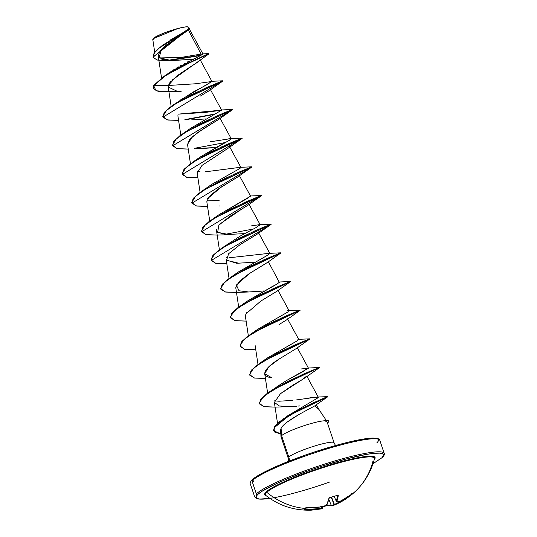 <?xml version="1.0" encoding="UTF-8"?>
<svg xmlns="http://www.w3.org/2000/svg" width="537" height="537" viewBox="0 0 537 537"><rect width="100%" height="100%" fill="white"/><g stroke="black" fill="none" stroke-linecap="round" stroke-linejoin="round"><path stroke-width="0.81" d="M374.43 458.256A57.493 7.518 161.4 0 0 325.026 467.002A57.493 7.518 161.4 0 0 266.815 492.315A68.313 65.219 46.4 0 0 305.13 508.479A68.306 13.445 96.2 0 1 304.278 509.183L305.036 509.412A68.313 65.749 63.1 0 0 317.971 509.197A68.233 53.781 69.9 0 0 321.562 508.801A68.233 8.827 75.5 0 0 322.099 508.808A68.233 8.827 -104.5 0 1 321.562 508.801A68.233 53.781 -110.1 0 1 317.971 509.197L311.514 509.626L304.278 509.183A68.306 13.445 -83.8 0 0 305.13 508.479A68.306 13.445 -83.8 0 0 305.996 507.539A0.51 0.483 39.8 0 0 306.352 507.438A0.51 0.483 -140.2 0 1 305.996 507.539A68.306 13.445 96.2 0 1 305.13 508.479A0.51 0.49 46.4 0 0 305.506 508.351A0.51 0.49 -133.6 0 1 305.13 508.479A68.313 65.219 -133.6 0 1 266.815 492.315A57.493 7.518 161.4 0 0 265.916 495.51M337.417 495.248A68.306 56.828 -171.9 0 1 333.766 496.436L333.766 496.436A68.306 56.828 8.1 0 0 337.417 495.248L338.256 495.443L336.853 501.256A68.233 7.276 65.5 0 0 337.713 502.008A68.233 52.223 54.3 0 0 341.049 500.853L352.366 493.805A68.306 20.285 50.1 0 1 351.581 494.711A68.306 20.285 50.1 0 1 351.205 495.04A68.306 20.285 50.1 0 1 350.641 495.443A68.306 20.285 -129.9 0 0 351.211 495.04A68.306 20.285 -129.9 0 0 351.581 494.711A68.313 65.219 46.4 0 0 355.393 491.362A68.313 65.219 -133.6 0 1 351.581 494.711A68.306 20.285 -129.9 0 0 352.366 493.805L351.795 494.134A68.313 64.192 -146.9 0 1 341.049 500.853A68.233 52.223 -125.7 0 1 337.713 502.008A68.233 7.276 -114.5 0 1 336.853 501.256A68.313 18.963 -111.7 0 0 338.256 495.443L337.417 495.248M373.054 460.84A68.313 65.219 -133.6 0 1 355.393 491.362M349.634 496.201L338.76 503.035A68.233 67.682 91.2 0 1 334.658 504.921A68.233 42.396 71 0 1 334.524 504.975A68.233 42.396 71 0 1 332.007 505.874L331.45 505.525A67.722 42.074 -109 0 0 334.081 504.579L331.215 497.208L334.081 504.579L334.397 504.444A67.722 67.179 -88.8 0 0 338.464 502.578L338.229 501.867L338.652 502.518A67.796 65.252 63.1 0 0 347.399 497.262A67.796 65.252 -116.9 0 1 338.652 502.518L338.76 503.035A68.313 65.749 63.1 0 0 340.941 501.907A68.313 65.749 63.1 0 0 349.634 496.201L350.641 495.443A0.51 0.49 -122.4 0 1 350.594 495.476A0.51 0.49 57.6 0 0 350.641 495.443M330.04 505.921L327.859 505.357L322.945 506.753M374.255 459.591L375.121 458.128L374.41 456.792L371.597 456.195L366.798 456.363L352.03 458.947L332.349 464.149L310.762 471.177L290.544 478.957L274.783 486.307L265.869 492.107A1.027 0.98 -133.6 0 1 266.815 492.315A1.027 0.98 46.4 0 0 265.869 492.107A58.358 7.632 -18.6 0 1 328.678 465.257A58.358 7.632 -18.6 0 1 374.907 458.692M329.523 482.085A67.286 8.8 -18.6 0 1 257.619 494.55A1.027 0.98 -133.6 0 1 256.344 493.872L251.954 480.816A1.027 0.98 -133.6 0 1 253.679 479.944A1.027 0.98 -133.6 0 1 253.43 481.414M373.007 463.713L382.337 457.49A1.027 0.98 -133.6 0 1 381.955 457.712A1.027 0.98 46.4 0 0 382.351 457.484C384.042 455.785 384.667 454.416 384.21 453.382L379.813 440.327C380.189 439.071 377.954 438.32 373.121 438.071C362.636 438.078 337.082 444.274 311.393 452.993C283.415 462.384 258.149 473.815 252.195 479.796A1.027 0.98 46.4 0 0 251.954 480.816L256.344 493.872A68.313 8.934 -18.6 0 1 322.005 464.921A68.313 8.934 -18.6 0 1 383.539 452.604A68.313 8.934 161.4 0 0 322.005 464.921A68.313 8.934 161.4 0 0 256.344 493.872A1.027 0.98 46.4 0 0 257.619 494.55A67.286 8.8 -18.6 0 1 334.276 462.317A67.286 8.8 -18.6 0 1 381.955 457.712L373.02 463.679M153.025 38.845L153.414 38.355L152.79 39.476L154.69 52.042M328.664 421.055A23.205 3.034 161.4 0 0 324.697 420.679L324.885 420.901A23.205 3.034 -18.6 0 1 328.745 421.297A23.205 3.034 -18.6 0 1 328.194 422.351A23.205 3.034 161.4 0 0 324.885 420.901L326.959 421.686M327.382 422.861L328.194 422.351L327.382 422.861M335.491 445.522L334.074 442.743L327.046 421.847L324.845 420.786A24.192 3.162 161.4 0 0 301.687 426.492A24.192 3.162 161.4 0 0 281.596 435.682L281.093 428.338L281.596 435.682L288.792 457.081A11.384 10.868 -133.6 0 1 289.389 461.001A11.384 10.868 46.4 0 0 288.792 457.081A24.192 3.162 -18.6 0 1 312.051 446.831A24.192 3.162 -18.6 0 1 333.839 442.468A24.192 3.162 -18.6 0 0 312.051 446.831A24.192 3.162 -18.6 0 0 288.792 457.081L281.596 435.682A24.192 3.162 -18.6 0 1 301.687 426.492A24.192 3.162 -18.6 0 1 324.845 420.786L324.697 420.679A23.205 3.034 -18.6 0 1 325.395 420.599A23.205 3.034 -18.6 0 1 328.691 421.189M326.516 420.78L318.663 409.06L314.622 405.932L318.918 409.402M298.881 414.557L287.241 422.042M379.149 439.555A68.313 8.934 161.4 0 0 317.615 451.865A68.313 8.934 161.4 0 0 251.954 480.816A68.313 8.934 -18.6 0 1 317.615 451.865A68.313 8.934 -18.6 0 1 379.149 439.555M187.789 30.475L186.883 31.159M186.352 31.529L183.392 33.482M182.546 34.019L166.094 45.162L160.046 51.008L158.193 55.855L161.912 59.312L170.759 60.607L192.629 59.365L166.269 60.674L157.361 60.063L153.112 57.546L153.991 53.317L159.348 47.927L188.823 29.663L189.574 28.468M198.536 61.52L197.817 62.044M197.247 62.44L196.119 63.191M195.3 63.722L191.85 65.876M190.702 66.588L176.599 76.106L168.39 85.383L168.222 87.034L176.834 91.115M201.993 89.578L202.811 89.478L201.993 89.578M209.336 90.565L200.402 96.036M219.022 119.207L203.59 128.625L192.421 136.68L187.52 144.379L190.454 163.745M195.757 148.427L215.699 147.581L200.502 148.628L195.757 148.427M221.291 146.916L222.117 146.823L221.284 146.923M197.18 173.129L202.026 165.383L197.173 173.048L200.1 192.421M238.394 176.492L217.646 189.427L209.188 196.535L206.819 201.724L209.752 221.09M241.254 209.403L220.123 223.848M216.471 229.44L216.471 230.393L217.66 232.346L226.466 234.568L244.637 233.595M257.686 233.837L239.811 244.825M226.493 260.096L236.757 263.264L254.303 262.264M259.888 261.6L260.714 261.506L259.888 261.606M267.285 262.546L248.779 273.951L239.119 281.495L235.77 287.738L238.697 307.104M253.336 291.86L263.949 290.933L248.745 291.98L239.025 290.792L236.354 285.06L249.457 273.508L267.151 262.647L280.737 253.088L235.112 274.722L224.426 282.475L220.707 288.523L225.077 291.94L236.649 292.437L248.745 291.98M246.597 312.742L246.315 313.178M245.422 316.461L245.912 313.917L245.416 316.407L248.342 335.773M298.82 339.525L287.49 318.824M286.604 319.877L279.018 324.57L286.449 319.992L300.035 310.433L254.491 332.014L243.778 339.767L239.999 345.828L244.295 349.258L255.78 349.788L244.939 349.399L240.133 346.533L241.449 342.297L247.396 336.766L268.668 324.241L300.055 310.406L290.692 313.95L268.587 323.999L247.322 336.531L241.368 342.056L240.099 346.412L242.1 341.156L250.685 334.155L283.18 317.159L299.948 310.164L288.335 310.695L288.134 311.849L257.975 329.134L250.685 334.155M279.092 359.065L268.695 366.892L264.714 373.745L271.507 377.625C258.908 376.457 265.379 367.395 279.488 358.817L296.095 348.667L309.681 339.102L264.063 360.736L253.37 368.489L249.651 374.537L254.028 377.954L265.593 378.451M315.467 405.334L327.463 396.957L289.195 415.423L273.951 427.996L274.548 432.017L280.831 433.95L273.608 430.694L274.662 426.787L279.804 421.726L298.7 410.154L327.436 396.668L298.619 409.919L279.723 421.491L274.582 426.553L273.568 430.573L275.306 425.613L287.443 415.947L318.119 397.722C317.729 396.803 313.863 397.065 306.52 398.508L317.226 397.038L318.119 397.722L318.327 397.252L306.755 376.028L302.069 379.706L292.584 385.331L280.421 393.722L274.36 402.421L279.368 405.979L291.02 406.59L275.246 407.12L263.674 406.623L259.304 403.213L263.023 397.158L273.709 389.406L317.837 368.127L287.966 381.579L266.694 394.111L260.747 399.635L259.431 403.878L264.238 406.744L275.078 407.127M319.354 410.107L316.239 404.468M285.462 417.444L283.61 418.961L285.476 417.437M279.025 401.22L292.665 400.407L279.025 401.22L274.494 400.864M276.911 386.734L286.456 380.579L308.466 368.201L297.109 347.358M308.46 368.187L301.035 368.986M267.211 358.098L294.907 342.136M253.679 332.517L254.907 331.477L253.672 332.517M288.966 311.245L289.168 310.856L287.543 310.748M247.98 300.707L272.105 286.624M273.34 285.986L274.112 285.583M279.388 282.509L268.158 261.344M234.374 275.179L235.005 274.629M238.435 271.964L267.802 255.115L269.869 253.504L258.512 232.675M227.99 257.713L226.252 257.512M259.384 225.708L260.223 224.842L248.859 204M219.083 214.659L250.578 196.166L239.213 175.331M206.658 188.118L205.429 189.165L206.671 188.111M199.865 157.254L219.754 145.413L228.185 140.996L231.279 138.821L230.131 138.68M229.722 138.714L228.581 138.848M221.633 110.166L205.188 112.448L178.009 114.153L221.633 110.166L190.427 128.437L183.137 133.458L215.639 116.462L232.4 109.467L220.794 109.998M180.513 99.956L211.981 81.483L195.535 83.779L168.356 85.484M169.182 72.884L170.357 72.025M170.598 71.857L171.988 70.897M173.679 69.79L175.169 68.85M176.874 67.816L178.412 66.903M180.445 65.742L181.909 64.93M183.943 63.822L185.231 63.131M187.48 61.956L188.762 61.305M190.843 60.251L191.857 59.748M193.985 58.701L194.837 58.285M196.73 57.358L197.361 57.056M199.079 56.224L199.529 56.002M200.992 55.264L202.959 53.969L201.053 54.076L188.386 30.005L201.053 54.076L181.016 57.439L159.402 57.942L181.016 57.439L201.053 54.076M170.155 40.087L183.936 32.092L189.246 28.239L188.749 27.333M176.572 29.065L153.293 38.637M188.823 29.663L161.603 49.196L159.1 57.654L171.652 60.634M168.564 84.866L168.39 85.383L153.689 85.705L164.846 76.073L183.5 65.662L208.739 54.036L171.894 80.235M170.753 81.476L169.309 83.403M200.408 55.566L169.182 60.54L200.408 55.566M189.568 28.34L189.145 28.052L188.534 29.582L162.563 45.215L154.844 51.861L152.944 57.117L189.568 28.34L152.985 57.237L157.079 59.99L166.289 60.674M208.873 53.881L185.057 64.896L165.503 75.65L153.689 85.705L165.423 75.408L184.976 64.655L208.873 53.881M201.288 55.11L167.329 60.392L201.288 55.11M162.563 45.215L187.212 30.159M188.212 29.488L189.152 28.656M202.154 53.922L208.544 53.606L195.293 59.808L164.027 76.314L153.609 85.464L153.253 88.37L153.609 85.464L156.039 90.793L169.101 91.733L181.204 91.283M164.027 76.314L170.665 71.81L201.153 55.183M280.609 429.949L281.093 428.338L280.609 430.278L280.992 436.668M281.005 436.735A24.192 3.162 -18.6 0 1 281.596 435.682M377.726 438.85L374.49 438.165L368.953 438.36L351.923 441.34M341.082 444.012L316.83 451.201M304.338 455.443L281.032 464.411L262.855 472.889M256.599 476.527L252.578 479.575A67.286 8.8 161.4 0 1 329.235 447.341A67.286 8.8 161.4 0 1 376.914 442.736M281.093 428.338C284.482 420.988 309.815 408.879 314.622 405.932M299.552 405.918L298.142 406.073M296.713 406.207L291.02 406.59M280.421 393.722L305.748 377.336L319.334 367.771M245.912 313.917L260.781 301.096L276.797 291.322L290.383 281.757L244.838 303.345L234.125 311.091L230.353 317.152L234.642 320.589L246.127 321.113L235.293 320.73L230.487 317.864L231.796 313.621L237.75 308.097L259.022 295.565L290.322 281.502L258.941 295.33L237.669 307.855L231.715 313.386L230.447 317.743L232.454 312.487L241.032 305.486L273.528 288.49L290.295 281.495L279.421 282.006M239.093 263.311L226.607 260.277L228.601 253.753L240.106 244.637L257.505 233.978L271.084 224.419L225.466 246.053L214.773 253.806L211.054 259.854L215.431 263.264L226.997 263.761M229.447 234.642L217.66 232.346L218.841 225.204L229.715 216.451L247.852 205.309L261.438 195.743L215.814 217.378L205.127 225.131L201.409 231.185L205.778 234.595L217.351 235.092L229.447 234.642M207.691 198.542L221.432 186.889L236.998 177.478L251.786 167.074L206.168 188.709L195.475 196.461L191.756 202.509L196.133 205.926L207.698 206.423M202.026 165.383L228.554 147.964L242.14 138.405L196.596 159.992L185.883 167.739L182.11 173.8L186.399 177.23L197.885 177.76L187.051 177.371L182.238 174.505L242.08 138.143L210.692 151.971L189.427 164.503L183.473 170.028L182.204 174.391L184.204 169.128L192.79 162.127L225.285 145.131L242.053 138.137L230.44 138.667L230.232 139.821L200.079 157.099L192.79 162.127M187.541 144.48L189.675 139.439L197.851 132.431L218.908 119.295L232.494 109.729L186.943 131.317L176.237 139.07L172.458 145.124L176.754 148.561L188.232 149.085L177.398 148.702L172.592 145.836L232.508 109.709L230.997 110.085L232.494 109.729M206.054 118.905L190.85 119.952M208 91.498L222.842 81.06L177.297 102.648L166.584 110.394L162.812 116.455L167.101 119.892L178.586 120.416M168.39 85.383L153.689 85.705L153.293 88.491L158.1 91.357L168.933 91.746M221.345 81.416L222.842 81.06L221.345 81.416M185.95 119.738L214.693 114.347L185.95 119.738M224.547 234.421L253.289 229.03L224.547 234.421M226.829 263.774L215.995 263.385L211.189 260.519L271.104 224.392L269.587 224.775L271.084 224.419M236.481 292.443L225.641 292.061L220.835 289.195L222.15 284.952L228.097 279.421L249.369 266.896L280.737 253.088M178.774 120.402L167.806 120.04L162.939 117.167L222.781 80.798L191.394 94.626L170.128 107.158L164.174 112.683L162.906 117.046L164.906 111.79L173.491 104.782L205.986 87.786L222.754 80.798L211.148 81.322L208.537 83.846L193.837 91.652L173.491 104.782M184.889 119.617L215.619 113.871L184.889 119.617M232.508 109.709L223.15 113.253L201.046 123.302L179.774 135.827L173.827 141.359L172.552 145.715L174.559 140.459L183.137 133.458M194.535 148.286L225.258 142.54L194.535 148.286M207.53 206.43L196.696 206.047L191.89 203.181L251.806 167.054L242.449 170.591L220.345 180.64L199.073 193.172L193.125 198.697L191.85 203.06L193.857 197.804L202.436 190.796L234.938 173.8L251.699 166.812L240.086 167.336L240.066 168.376L211.793 184.339L202.436 190.796M217.378 235.092L206.403 234.729L201.536 231.85L261.378 195.488L229.99 209.316L208.725 221.841L202.771 227.373L201.503 231.729L203.503 226.473L212.088 219.472L244.583 202.476L261.351 195.481L250.477 195.992M271.104 224.392L261.747 227.936L239.643 237.985L218.371 250.517L212.417 256.042L211.148 260.405L213.155 255.142L221.734 248.141L254.236 231.145L270.997 224.151L260.123 224.661M280.757 253.068L271.393 256.605L249.289 266.654L228.024 279.186L222.07 284.711L220.801 289.074L222.801 283.818L231.387 276.81L263.882 259.814L280.65 252.826L269.775 253.33M265.426 378.457L254.592 378.075L249.786 375.209L251.094 370.966L257.048 365.435L278.32 352.91L309.701 339.082L300.344 342.619L278.24 352.668L256.968 365.2L251.014 370.725L249.745 375.088L251.752 369.832L260.331 362.824L292.826 345.835L309.594 338.84L297.981 339.364L297.78 340.518L267.621 357.803L260.331 362.824M319.354 367.751L309.99 371.295L287.886 381.344L266.62 393.869L260.667 399.4L259.391 403.757L261.398 398.501L269.983 391.493L302.479 374.504L319.247 367.509L308.372 368.02M327.516 396.903L326.751 397.031M177.713 102.104L176.485 103.144M187.359 130.78L186.131 131.82M210.551 141.755L230.44 138.667M197.301 171.498L200.046 171.773M205.201 171.833L240.086 167.336M206.953 200.167L219.19 200.281M247.738 198.2L219.378 214.444L212.088 219.472M251.148 225.909L259.391 224.681L256.216 227.5L240.153 236.099L221.734 248.141M229.01 257.787L269.037 253.35L268.836 254.504L238.676 271.789L231.387 276.81M279.508 282.16L277.065 284.006L248.322 300.458L241.032 305.486M307.634 368.04L303.861 371.174L286.456 380.579L269.983 391.493M274.199 388.822L272.971 389.862M296.31 399.951L306.52 398.508M283.106 419.008L312.42 403.24L327.369 396.655L317.226 397.038M327.422 422.981A23.205 3.034 161.4 0 0 328.194 422.351A23.205 3.034 -18.6 0 1 327.422 422.981M187.682 26.85A18.741 2.45 161.4 0 0 170.041 30.871A18.741 2.45 161.4 0 0 153.414 38.355L153.193 39.436M188.239 26.991L188.762 27.353M188.272 27.011L185.829 26.877L181.083 27.709L167.833 31.636L161.342 34.133L153.414 38.355M269.856 498.396L260.042 499.128L256.807 498.437L255.981 496.893L257.619 494.55L261.64 491.503L276.146 483.77L286.067 479.387L309.379 470.419L321.864 466.176L346.123 458.987L366.375 454.409L373.994 453.335L379.531 453.141L382.767 453.825L383.586 455.369L381.955 457.712M265.869 492.107L264.452 494.141L265.164 495.476L266.399 495.886M320.26 507.009L320.267 506.606L320.26 507.009A68.313 64.192 -146.9 0 1 307.198 507.351L320.26 507.009A68.233 66.132 -47.5 0 0 324.617 505.888A68.233 40.839 -96.6 0 0 327.013 504.169L328.973 498.195L330.033 497.437A68.306 56.828 8.1 0 0 333.766 496.436A68.306 56.828 -171.9 0 1 330.033 497.437L328.973 498.195A68.313 17.406 78.6 0 1 327.013 504.169A68.233 40.839 83.4 0 1 324.617 505.888L324.617 505.888A0.51 0.396 57.1 0 0 324.778 505.834A0.51 0.396 -122.9 0 1 324.617 505.888A68.233 66.132 132.5 0 1 320.26 507.009L320.079 506.666M374.457 458.82A57.493 7.518 161.4 0 0 326.999 466.385A57.493 7.518 161.4 0 0 266.815 492.315M305.197 508.626L305.184 508.841A67.796 65.252 63.1 0 0 318.018 508.633L317.629 507.297L318.193 508.586A67.722 53.378 69.9 0 0 321.757 508.19L321.408 506.76L321.952 508.17A67.722 8.767 75.5 0 0 322.556 508.163L322.173 506.572L322.556 508.183A67.722 8.767 -104.5 0 1 321.952 508.17L321.596 506.713L321.757 508.19A67.722 53.378 -110.1 0 1 318.193 508.586L317.81 507.284L318.018 508.633A67.796 65.252 -116.9 0 1 305.184 508.841L304.808 508.734L305.036 509.412L305.197 508.626M322.18 506.592A67.79 63.191 118 0 0 322.965 506.364A67.79 63.191 -62 0 1 322.18 506.592M324.878 505.767A67.79 63.191 118 0 0 326.637 505.163L326.483 504.652L326.637 505.163A67.79 63.191 -62 0 1 324.878 505.767M327.006 504.25L327.255 505.062A67.796 18.822 -111.7 0 0 331.376 505.579L328.899 499.564L331.376 505.579A67.796 18.822 68.3 0 1 327.255 505.062L326.65 505.559L327.255 505.062A0.51 0.477 110.9 0 0 327.53 505.357A0.51 0.477 -69.1 0 1 327.255 505.062L327.006 504.25M331.551 497.121L334.397 504.444L331.551 497.121M336.283 501.182L334.135 496.389L336.182 500.994A67.796 18.822 -111.7 0 0 337.565 495.275A67.796 18.822 68.3 0 1 336.182 500.994L334.155 496.383L336.182 500.994A0.51 0.477 22.7 0 0 336.853 501.256A0.51 0.477 -157.3 0 1 336.182 500.994L336.175 501.021A0.51 0.49 -46 0 0 336.853 501.256A0.51 0.49 134 0 1 336.29 501.182L337.182 501.961A0.51 0.497 -52.5 0 0 337.713 502.008A0.51 0.497 127.5 0 1 337.182 501.967A0.51 0.497 127.5 0 1 337.182 501.961L340.995 500.887L351.782 494.147L352.218 493.845L351.668 493.704M320.28 507.022L324.637 505.901L327.187 504.109A0.51 0.383 -128.3 0 1 327.013 504.169A0.51 0.383 51.7 0 0 327.241 504.055M327.187 504.109L327.328 503.928A0.51 0.47 -154.3 0 1 327.013 504.169A0.51 0.47 25.7 0 0 327.328 503.928L329.309 497.906A0.51 0.43 -167.4 0 1 328.973 498.195A0.51 0.43 12.6 0 0 329.315 497.886L329.913 497.47M307.144 507.344L320.233 507.029M333.638 496.47L337.37 495.329M337.155 495.127L337.572 495.221M337.605 495.275A0.51 0.436 6.8 0 0 338.256 495.443A0.51 0.436 -173.2 0 1 337.605 495.275M317.971 509.197L318.193 508.586L317.971 509.197M321.562 508.801L321.952 508.17A0.51 0.51 102.2 0 1 321.562 508.801M322.099 508.808A68.233 8.827 75.5 0 0 322.166 508.794A0.51 0.51 -105.2 0 0 322.556 508.163L322.099 508.808L311.42 510.15C294.404 510.721 279.206 505.82 265.842 495.45L265.842 495.45M322.193 508.787L322.562 508.17L322.18 506.572M350.05 495.45A0.51 0.49 57.6 0 0 350.594 495.476A0.51 0.49 -122.4 0 1 350.05 495.45M327.57 505.371L322.274 506.968A68.306 63.668 118 0 0 326.61 505.552L326.61 505.552M349.52 495.826L349.641 496.195L349.52 495.826M327.53 505.357L331.926 505.901A0.51 0.49 -100.7 0 1 331.376 505.579L332.007 505.874A68.233 42.396 -109 0 0 334.531 504.975A68.233 42.396 -109 0 0 334.658 504.921A68.233 67.682 -88.8 0 0 338.76 503.035L338.464 502.578A67.722 67.179 91.2 0 1 334.397 504.444L334.658 504.921A0.51 0.403 -112.9 0 1 334.081 504.579A67.722 42.074 71 0 1 331.45 505.525A0.51 0.403 73.2 0 0 332.007 505.874L331.376 505.579M334.658 504.921L334.081 504.579A0.51 0.403 67.1 0 0 334.658 504.921M304.794 508.754L306.412 507.378L307.171 507.371M374.437 458.907L374.437 458.907C371.148 471.459 364.811 482.266 355.413 491.342L349.641 496.195L340.935 501.907L331.926 505.901M252.195 479.796C250.376 481.783 249.752 483.152 250.323 483.911L254.719 496.96L258.794 499.115L269.883 498.417M288.772 461.249L288.215 458.175L281.019 436.776M189.131 28.609L202.959 53.969M158.193 55.855L161.55 78.019M200.039 59.58L211.981 81.483M168.222 87.034L171.155 106.407M210.269 89.317L221.627 110.152M177.875 115.703L180.801 135.076M219.915 117.986L231.279 138.821M229.561 146.655L240.925 167.497M216.471 230.393L219.398 249.759M226.117 259.062L229.044 278.435M277.81 290.014L289.168 310.856M255.062 345.076L257.995 364.448M264.714 373.745L267.641 393.118M274.36 402.421L277.528 423.337M219.801 205.966L219.405 205.966M333.719 496.517L329.987 497.517"/></g></svg>
